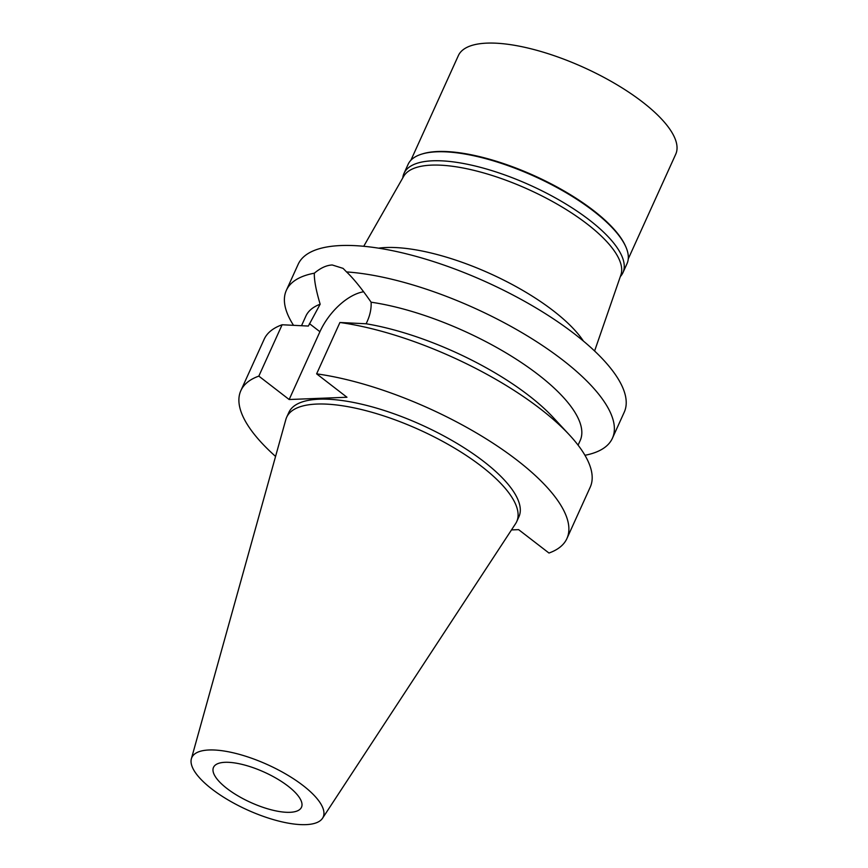 <?xml version="1.0" encoding="UTF-8"?>
<svg xmlns="http://www.w3.org/2000/svg" width="868" height="868" viewBox="0 0 868 868"><rect width="100%" height="100%" fill="white"/><g stroke="black" fill="none" stroke-linecap="round" stroke-linejoin="round"><path stroke-width="1.3" d="M303.041 785.518A72.109 24.781 24.4 0 1 322.527 818.264A72.109 24.781 24.4 0 1 277.38 820.727A72.109 24.781 24.4 0 1 211.955 789.099A72.109 24.781 24.4 0 1 191.372 758.773A72.109 24.781 24.4 0 1 234.251 753.044A72.109 24.781 24.4 0 1 303.041 785.518M288.013 786.104A48.304 16.601 -155.6 0 0 243.051 764.632A48.304 16.601 -155.6 0 0 213.506 767.355A48.304 16.601 -155.6 0 0 226.982 788.513A48.304 16.601 -155.6 0 0 271.944 809.985A48.304 16.601 -155.6 0 0 301.489 807.262A48.304 16.601 -155.6 0 0 288.013 786.104M191.372 758.773L285.865 419.439A126.305 43.411 24.4 0 1 286.657 417.258A126.305 43.411 24.4 0 1 363.898 410.141A126.305 43.411 24.4 0 1 481.469 466.3A126.305 43.411 24.4 0 1 516.72 521.614A126.305 43.411 24.4 0 1 515.592 523.654L322.527 818.264M516.72 521.614L518.923 516.753A126.305 43.411 -155.6 0 0 483.671 461.44A126.305 43.411 -155.6 0 0 366.112 405.28A126.305 43.411 -155.6 0 0 288.87 412.398L286.657 417.258M275.568 456.427A179.025 61.52 24.4 0 1 240.859 390.622A179.025 61.52 24.4 0 1 258.827 376.115L289.163 399.519L346.961 397.251L316.625 373.848A179.025 61.52 24.4 0 1 516.97 460.127A179.025 61.52 24.4 0 1 566.923 538.529A179.025 61.52 24.4 0 1 548.967 553.035L518.619 529.643L511.491 529.914M578.077 445.154L580.182 440.532A150.609 51.755 -155.6 0 0 538.149 374.575A150.609 51.755 -155.6 0 0 371.113 302.205C361.587 288.48 353.395 278.389 346.549 271.923A179.025 61.52 24.4 0 1 562.464 359.84A179.025 61.52 24.4 0 1 612.417 438.242A179.025 61.52 24.4 0 1 584.945 455.288M566.923 538.529L590.218 487.176A179.025 61.52 -155.6 0 0 569.397 434.911L553.187 417.443A150.609 51.755 24.4 0 0 528.677 395.45A150.609 51.755 24.4 0 0 366.144 323.775L367.24 321.355C370.137 314.889 371.428 308.498 371.113 302.205M366.144 323.775L339.92 322.495A179.025 61.52 -155.6 0 1 540.265 408.785A179.025 61.52 -155.6 0 1 569.397 434.911M316.625 373.848L339.92 322.495M289.163 399.519L319.923 331.717A45.754 24.271 127.6 0 1 363.649 291.756M346.549 271.923L343.077 268.375L332.238 264.979C326.466 265.25 320.498 267.995 314.346 273.192C314.086 279.941 316.017 290.27 320.151 304.201L308.346 326.053L282.122 324.762L258.827 376.115M320.151 304.201A150.609 51.755 -155.6 0 0 305.872 316.104L301.521 325.695M282.122 324.762A179.025 61.52 -155.6 0 0 264.154 339.269L240.859 390.622M612.417 438.242L624.255 412.159A179.025 61.52 -155.6 0 0 574.301 333.757A179.025 61.52 -155.6 0 0 407.667 254.161A179.025 61.52 -155.6 0 0 298.191 264.252L286.353 290.335A179.025 61.52 24.4 0 1 314.346 273.192M293.514 325.305A179.025 61.52 24.4 0 1 286.353 290.335M378.567 248.161A128.247 44.073 -155.6 0 1 553.252 310.722A128.247 44.073 24.4 0 1 583.415 341.081M594.591 351.008L620.88 274.993A119.35 41.013 -155.6 0 0 587.093 223.944A119.35 41.013 -155.6 0 0 477.671 171.3A119.35 41.013 -155.6 0 0 403.62 176.432L363.735 246.284M622.931 272.671L627.011 263.677A120.196 41.306 -155.6 0 0 625.665 246.469A120.196 41.306 -155.6 0 0 593.473 211.043A120.196 41.306 -155.6 0 0 421.924 154.048A120.196 41.306 -155.6 0 0 408.09 164.367L404.011 173.361A120.196 41.306 24.4 0 1 477.509 166.58A120.196 41.306 24.4 0 1 589.394 220.027A120.196 41.306 24.4 0 1 622.931 272.671A120.196 41.306 24.4 0 1 620.327 276.577M421.924 154.048L422.933 153.744A119.35 41.013 24.4 0 1 593.267 210.327A119.35 41.013 24.4 0 1 625.231 245.514L625.665 246.469M402.785 177.897A120.196 41.306 24.4 0 1 404.011 173.361M628.269 258.859L675.738 154.211A119.35 41.013 -155.6 0 0 642.428 101.947A119.35 41.013 -155.6 0 0 531.346 48.879A119.35 41.013 -155.6 0 0 458.358 55.606L410.889 160.254M319.923 331.717L309.442 323.634"/></g></svg>

